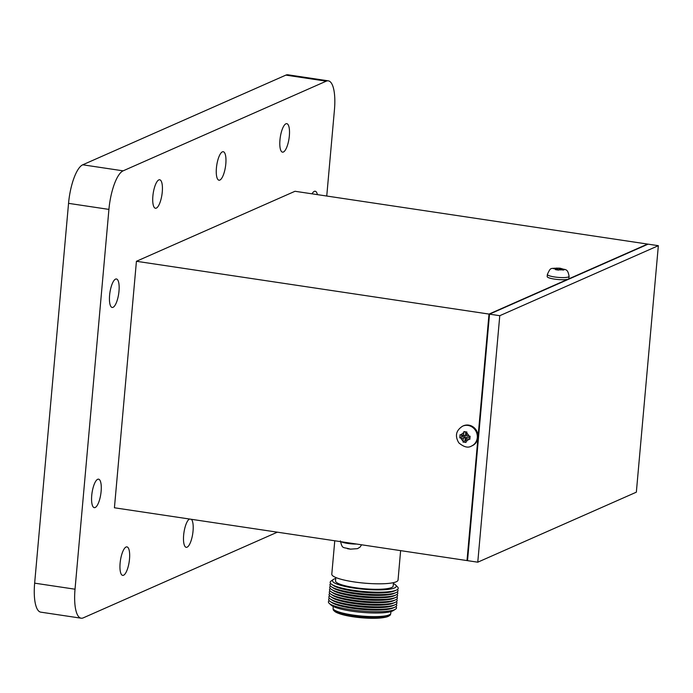 <?xml version="1.0" encoding="UTF-8"?>
<svg xmlns="http://www.w3.org/2000/svg" width="693" height="693" viewBox="0 0 693 693"><rect width="100%" height="100%" fill="white"/><g stroke="black" fill="none" stroke-linecap="round" stroke-linejoin="round"><path stroke-width="1.04" d="M466.588 435.68L466.917 432.034L463.903 431.583L463.513 435.221L460.065 434.71L459.788 437.846L463.227 438.418L462.976 442.03L465.982 442.481L466.302 438.877L469.819 439.353L470.105 436.218L466.588 435.68L470.071 436.564M471.439 446.075L472.15 445.764A10.897 10.178 -113.8 0 0 478.005 437.326A10.897 10.178 -113.8 0 0 473.657 427.286A10.897 10.178 -113.8 0 0 463.348 425.823L462.638 426.143A10.897 10.178 66.2 0 1 472.947 427.598A10.897 10.178 66.2 0 1 477.295 437.638A10.897 10.178 66.2 0 1 471.439 446.075C468.044 448.163 463.834 447.089 458.827 442.853C454.703 435.966 455.977 430.396 462.638 426.143M489.007 314.076L467.004 560.576L114.423 507.778L136.426 261.287L489.007 314.076L568.295 279.08A10.897 1.975 5.1 0 0 568.892 278.508L569.083 276.377A10.897 1.975 -174.9 0 1 568.485 276.94A10.897 1.975 -174.9 0 1 556.34 277.2A10.897 1.975 -174.9 0 1 547.375 274.437L547.184 276.576A10.897 1.975 5.1 0 0 556.15 279.331A10.897 1.975 5.1 0 0 568.295 279.08L647.583 244.075L295.001 191.277L136.426 261.287M467.004 560.576L467.55 560.334M277.339 532.181L83.221 617.879A34.312 10.534 -81.5 0 1 81.142 618.199A34.312 10.534 -81.5 0 1 75.026 589.206L108.922 209.399A34.312 10.534 -81.5 0 1 123.12 170.842L326.238 81.168A34.312 10.534 -81.5 0 1 328.317 80.847A34.312 10.534 -81.5 0 1 334.442 109.84L326.749 196.032M216.415 168.035A14.397 4.418 -81.5 0 1 223.241 151.724A14.397 4.418 -81.5 0 1 225.485 166.615A14.397 4.418 -81.5 0 1 218.979 180.206A14.397 4.418 -81.5 0 1 216.415 168.035M152.876 196.084A14.397 4.418 -81.5 0 1 159.702 179.773A14.397 4.418 -81.5 0 1 161.945 194.664A14.397 4.418 -81.5 0 1 155.44 208.255A14.397 4.418 -81.5 0 1 152.876 196.084M120.106 563.21A14.397 4.418 -81.5 0 1 126.94 546.89A14.397 4.418 -81.5 0 1 129.184 561.789A14.397 4.418 -81.5 0 1 122.678 575.381A14.397 4.418 -81.5 0 1 120.106 563.21M279.955 139.986A14.397 4.418 -81.5 0 1 286.789 123.666A14.397 4.418 -81.5 0 1 289.024 138.565A14.397 4.418 -81.5 0 1 282.519 152.157A14.397 4.418 -81.5 0 1 279.955 139.986M191.355 519.3A14.397 4.418 -81.5 0 1 192.472 535.247A14.397 4.418 -81.5 0 1 186.218 547.323A14.397 4.418 -81.5 0 1 183.645 535.161A14.397 4.418 -81.5 0 1 189.51 519.022M109.598 295.296A14.397 4.418 -81.5 0 1 116.424 278.976A14.397 4.418 -81.5 0 1 118.668 293.875A14.397 4.418 -81.5 0 1 112.162 307.458A14.397 4.418 -81.5 0 1 109.598 295.296M91.727 495.486A14.397 4.418 -81.5 0 1 98.562 479.166A14.397 4.418 -81.5 0 1 100.797 494.066A14.397 4.418 -81.5 0 1 94.291 507.657A14.397 4.418 -81.5 0 1 91.727 495.486M312.041 193.832A14.397 4.418 -81.5 0 1 315.176 191.233A14.397 4.418 -81.5 0 1 317.42 194.638M81.142 618.199L40.766 612.153A34.312 10.534 -81.5 0 1 34.65 583.159L68.546 203.352A34.312 10.534 -81.5 0 1 82.744 164.795L285.863 75.121A34.312 10.534 -81.5 0 1 287.95 74.801L328.317 80.847M648.094 244.153L489.518 314.154L467.524 560.654L477.772 562.188L636.347 492.177L658.35 245.686L648.094 244.153M658.35 245.686L499.774 315.696L489.518 314.154M499.774 315.696L477.772 562.188M334.771 540.774L331.791 574.194A33.255 6.029 5.1 0 0 359.147 582.596A33.255 6.029 5.1 0 0 396.223 581.791A33.255 6.029 5.1 0 0 398.042 580.058L400.623 550.632M335.828 577.538L335.525 580.925A28.941 5.249 5.1 0 0 359.338 588.236A28.941 5.249 5.1 0 0 391.597 587.534A28.941 5.249 5.1 0 0 393.182 586.027L393.485 582.64M335.741 578.456A31.999 5.804 5.1 0 0 333.307 579.495A31.999 5.804 5.1 0 0 355.5 588.314A31.999 5.804 5.1 0 0 394.482 587.959A31.999 5.804 5.1 0 0 395.625 585.013A31.999 5.804 5.1 0 0 393.399 583.558M333.307 579.495L331.046 581.072A34.165 6.194 5.1 0 0 331.765 584.433A34.165 6.194 5.1 0 0 363.643 591.493A34.165 6.194 5.1 0 0 396.266 590.141A34.165 6.194 5.1 0 0 396.344 590.115A34.165 6.194 5.1 0 0 397.565 586.962L395.625 585.013M331.765 584.433L333.705 585.715A32.008 5.804 5.1 0 0 363.574 592.324A32.008 5.804 5.1 0 0 394.135 591.06A32.008 5.804 5.1 0 0 394.204 591.034M330.726 583.593A34.165 6.194 5.1 0 0 331.549 586.876A34.165 6.194 5.1 0 0 363.427 593.936A34.165 6.194 5.1 0 0 396.058 592.584A34.165 6.194 5.1 0 0 396.136 592.55A34.165 6.194 5.1 0 0 397.444 589.492M331.549 586.876L333.489 588.158A32.008 5.804 5.1 0 0 363.357 594.767A32.008 5.804 5.1 0 0 393.919 593.503A32.008 5.804 5.1 0 0 393.996 593.477M330.509 586.035A34.165 6.194 5.1 0 0 331.332 589.319A34.165 6.194 5.1 0 0 363.21 596.378A34.165 6.194 5.1 0 0 395.842 595.027A34.165 6.194 5.1 0 0 395.92 594.992A34.165 6.194 5.1 0 0 397.228 591.935M331.332 589.319L333.272 590.601A32.008 5.804 5.1 0 0 363.141 597.21A32.008 5.804 5.1 0 0 393.711 595.945A32.008 5.804 5.1 0 0 393.78 595.911M330.292 588.47A34.165 6.194 5.1 0 0 331.107 591.761A34.165 6.194 5.1 0 0 362.993 598.821A34.165 6.194 5.1 0 0 395.625 597.47A34.165 6.194 5.1 0 0 395.703 597.435A34.165 6.194 5.1 0 0 397.011 594.377M331.107 591.761L333.047 593.035A32.008 5.804 5.1 0 0 362.924 599.653A32.008 5.804 5.1 0 0 393.494 598.388A32.008 5.804 5.1 0 0 393.563 598.354M330.076 590.912A34.174 6.194 5.1 0 0 330.89 594.204A34.174 6.194 5.1 0 0 362.777 601.264A34.174 6.194 5.1 0 0 395.417 599.913A34.174 6.194 5.1 0 0 395.486 599.878A34.174 6.194 5.1 0 0 396.803 596.82M330.89 594.204L332.831 595.478A32.017 5.804 5.1 0 0 362.708 602.096A32.017 5.804 5.1 0 0 393.277 600.831A32.017 5.804 5.1 0 0 393.355 600.796M329.851 593.355A34.174 6.194 5.1 0 0 330.674 596.638A34.174 6.194 5.1 0 0 362.569 603.698A34.174 6.194 5.1 0 0 395.201 602.356A34.174 6.194 5.1 0 0 395.279 602.321A34.174 6.194 5.1 0 0 396.587 599.263M330.674 596.638L332.614 597.92A32.017 5.804 5.1 0 0 362.491 604.539A32.017 5.804 5.1 0 0 393.07 603.274A32.017 5.804 5.1 0 0 393.139 603.239M329.634 595.798A34.174 6.194 5.1 0 0 330.457 599.081A34.174 6.194 5.1 0 0 362.352 606.141A34.174 6.194 5.1 0 0 394.984 604.79A34.174 6.194 5.1 0 0 395.062 604.764A34.174 6.194 5.1 0 0 396.37 601.697M330.457 599.081L332.397 600.363A32.017 5.804 5.1 0 0 362.274 606.973A32.017 5.804 5.1 0 0 392.853 605.708A32.017 5.804 5.1 0 0 392.922 605.682M329.418 598.241A34.174 6.194 5.1 0 0 330.24 601.524A34.174 6.194 5.1 0 0 362.136 608.584A34.174 6.194 5.1 0 0 394.767 607.233A34.174 6.194 5.1 0 0 394.845 607.198A34.174 6.194 5.1 0 0 396.153 604.14M330.24 601.524L332.181 602.806A32.017 5.804 5.1 0 0 362.058 609.416A32.017 5.804 5.1 0 0 392.636 608.151A32.017 5.804 5.1 0 0 392.706 608.125M329.201 600.675A34.174 6.202 5.1 0 0 329.184 603.326A34.174 6.202 5.1 0 0 360.412 610.888A34.174 6.202 5.1 0 0 394.638 609.641A34.174 6.202 5.1 0 0 395.495 609.19A34.174 6.202 5.1 0 0 395.946 606.583M329.184 603.326L331.133 605.136A32.017 5.804 5.1 0 0 360.395 612.222A32.017 5.804 5.1 0 0 392.455 611.053A32.017 5.804 5.1 0 0 393.252 610.628L395.495 609.19M333.246 606.479L333.082 608.246A28.967 5.249 5.1 0 0 333.082 608.402A28.967 5.249 5.1 0 0 357.354 615.609A28.967 5.249 5.1 0 0 389.197 614.856A28.967 5.249 5.1 0 0 390.765 613.504A28.967 5.249 5.1 0 0 390.791 613.348L390.947 611.581M333.082 608.402L333.168 609.476A28.785 5.223 5.1 0 0 333.827 610.576A28.785 5.223 5.1 0 0 360.152 616.943A28.785 5.223 5.1 0 0 388.938 615.886A28.785 5.223 5.1 0 0 389.648 615.523A28.785 5.223 5.1 0 0 390.488 614.552L390.765 613.504M333.827 610.576L334.641 611.33A27.885 5.059 5.1 0 0 338.366 613.288A27.885 5.059 5.1 0 0 384.702 617.394A27.885 5.059 5.1 0 0 388.028 616.467A27.885 5.059 5.1 0 0 388.712 616.112L389.648 615.523M338.366 613.288L339.241 613.617A26.81 4.86 5.1 0 0 383.783 617.558L384.702 617.394M350.901 549.073L350.381 549.142C342.654 546.794 342.489 549.497 340.402 540.904M350.459 549.151L347.444 548.7M553.257 268.589L556.73 269.005L555.543 269.655L558.558 270.105L559.805 269.473L563.288 270.097L564.336 269.638L559.026 268.122L553.257 268.589M559.182 269.75L559.026 268.122L558.584 268.191A4.357 0.788 5.1 0 0 555.535 268.2M556.981 269.837L556.73 269.005M554.348 268.65L554.296 268.13M557.934 269.993L557.796 268.537M560.585 269.586L560.871 268.997M466.302 438.877L466.519 437.292L469.958 437.803M466.883 432.38L465.757 432.215L465.436 435.862L461.919 435.343L461.807 436.581L465.324 437.11L464.994 440.765L466.12 440.93M464.994 440.765L462.976 442.03M465.324 437.11L463.227 438.418M461.807 436.581L459.788 437.846M461.919 435.343L460.065 434.71M465.436 435.862L463.513 435.221M465.757 432.215L463.903 431.583M468.849 436.018A4.357 4.071 -113.8 0 0 466.796 433.324M466.094 441.233A4.357 4.071 -113.8 0 0 468.563 439.215M460.966 438.08A4.357 4.071 -113.8 0 0 463.019 440.774M463.721 432.865A4.357 4.071 -113.8 0 0 461.252 434.875M108.922 209.399L68.546 203.352M123.12 170.842L82.744 164.795M75.026 589.206L34.65 583.159M326.238 81.168L285.863 75.121M341.173 541.735A10.897 1.975 5.1 0 0 356.609 544.048M563.14 269.334A4.357 0.788 5.1 0 0 561.659 268.65M559.026 269.82A4.357 0.788 5.1 0 0 562.075 269.811M554.469 268.667A4.357 0.788 5.1 0 0 555.942 269.352M394.135 591.06L396.266 590.141M393.919 593.503L396.058 592.584M393.711 595.945L395.842 595.027M393.494 598.388L395.625 597.47M393.277 600.831L395.417 599.913M393.07 603.274L395.201 602.356M392.853 605.708L394.984 604.79M392.636 608.151L394.767 607.233M361.616 544.793L360.039 547.098L357.519 548.648L350.467 549.151M559.017 268.122C550.337 268.988 551.048 266.389 547.375 274.437M559.095 268.13L560.62 268.312C565.384 270.339 567.61 267.836 569.083 276.377"/></g></svg>
